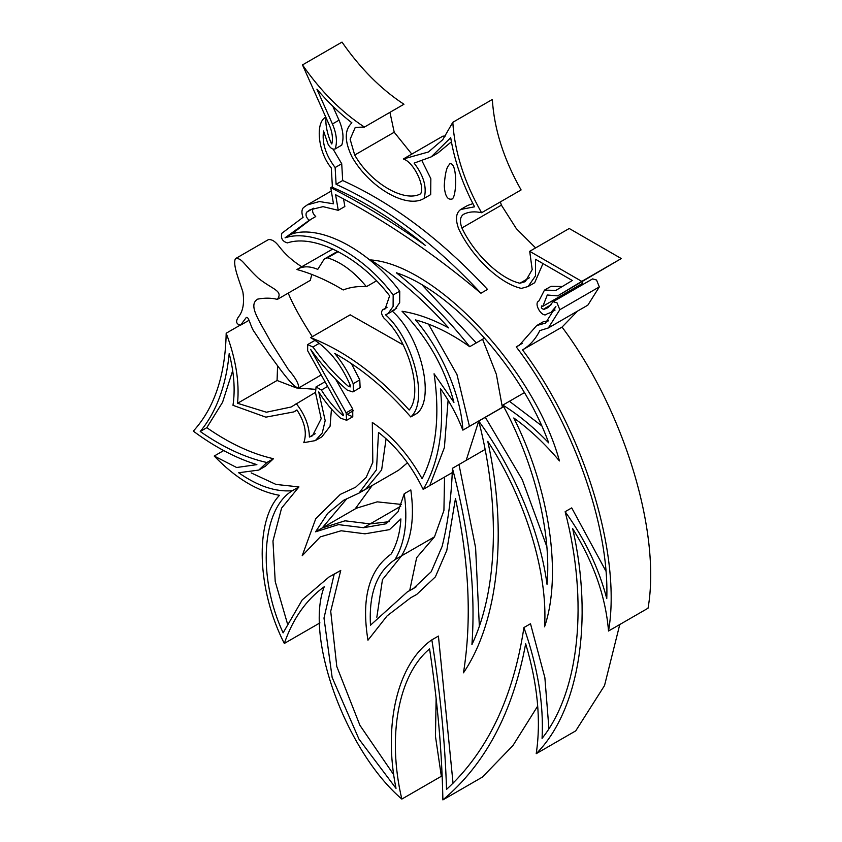 <?xml version="1.0" encoding="UTF-8"?>
<svg xmlns="http://www.w3.org/2000/svg" width="842" height="842" viewBox="0 0 842 842"><rect width="100%" height="100%" fill="white"/><g stroke="black" fill="none" stroke-linecap="round" stroke-linejoin="round"><path stroke-width="1.26" d="M422.684 285.554L476.298 342.894L484.76 338L469.71 346.693C446.892 317.918 422.442 293.279 396.35 272.776C452.133 291.016 522.145 369.175 548.689 442.86C533.975 427.547 518.693 414.948 502.842 405.086L524.303 392.698L509.431 401.287L541.364 425.536M448.112 400.203L444.397 447.586L429.757 485.602L452.249 472.615L423.168 489.402C438.629 463.395 444.376 429.767 440.429 388.53C449.681 401.571 457.153 415.443 462.868 430.146L502.379 407.328L496.327 374.227L482.592 339.252L496.327 374.227L502.379 407.328L469.447 426.347L456.974 374.553L428.473 324.107M466.184 460.363L478.772 420.958L466.184 460.363M389.288 521.672L370.143 523.903L400.792 506.21L363.555 527.713L338.431 524.619L315.582 531.818L327.675 513.378L343.757 500.211L359.029 493.086L398.54 470.268L407.465 462.816L398.54 470.268L365.617 489.286L381.637 469.931L386.089 438.756M362.207 490.991L365.617 489.286M370.143 523.903L345.02 520.809L322.16 528.008L347.104 498.411M355.113 508.957L372.238 485.455L355.113 508.957M316.887 531.028L356.398 508.221L377.227 501.853L401.487 504.442L377.227 501.853L356.398 508.221L323.475 527.229M404.234 493.738L410.822 489.939C414.664 517.114 411.58 539.08 401.56 555.846L434.493 536.838L443.923 510.462L444.544 477.056L443.923 510.462L434.493 536.838L394.972 559.646C404.991 542.879 408.075 520.914 404.234 493.738L398.055 511.715L386.11 523.777L363.555 527.713M376.837 617.249L382.457 579.622L401.56 555.846M409.707 590.526L416.653 557.678L434.493 536.838L416.653 557.678L409.707 590.526M416.158 586.832L407.349 591.884L370.48 625.185C368.733 593.557 376.9 571.707 394.972 559.646M546.805 546.595L522.24 479.635L485.339 417.285L503.695 406.686L478.751 421.084C500.474 505.41 497.896 589.726 471.93 644.614C475.814 590.21 469.31 531.439 452.417 468.31L485.055 449.47L458.995 464.51L475.593 547.721L479.34 625.995M447.555 166.905L449.817 163.811C457.322 161.717 456.943 194.86 452.407 198.891C447.702 200.449 444.986 196.133 444.26 185.914C444.744 177.188 445.839 170.842 447.555 166.905M333.106 149.16L341.715 163.737L342.683 180.525C392.877 203.301 441.155 239.602 487.518 289.427L480.929 293.237C434.567 243.412 386.289 207.111 336.095 184.324L335.137 167.547C325.696 155.033 321.844 142.845 323.549 131.005L328.022 144.098C330.222 148.129 332.601 149.739 335.169 148.929C337.474 141.972 336.568 133.657 332.432 123.984L316.908 89.168C327.959 102.156 339.621 113.386 351.903 122.827C344.389 129.784 344.389 141.077 351.903 156.707C369.238 187.566 406.77 209.237 424.105 198.396C427.115 187.429 423.779 175.673 414.106 163.127L431.23 156.865L450.691 137.678C454.448 160.706 462.405 183.745 474.583 206.795L460.585 209.511L467.531 205.511L472.909 203.606M341.747 145.129L335.116 148.96L341.747 145.129C344.062 138.172 343.147 129.857 339.021 120.185L332.432 123.984M332.779 106.208L339.021 120.185M422.084 161.022L430.851 178.715L430.694 194.586L424.105 198.396M451.407 141.824L437.808 153.055L431.23 156.865M542.985 263.578L534.681 282.723L528.092 286.522L535.501 275.839L535.47 259.241L572.307 280.502L555.909 290.374L544.469 290.122L538.901 300.973C532.965 303.488 542.816 319.034 547.068 313.866L550.836 312.519L555.909 306.583L545.521 323.086L536.68 325.57L519.303 345.262L516.241 346.851C571.655 419.305 609.503 524.555 606.766 598.62C598.683 567.876 584.801 538.912 565.14 511.704C588.705 601.483 579.538 691.671 542.069 738.381C543.848 704.07 537.796 667.127 523.924 627.553C513.252 697.776 487.455 751.727 446.544 789.386C444.986 741.013 440.092 691.177 431.841 639.867C397.719 663.359 383.005 724.352 396.014 788.365L358.945 739.087L332.158 677.505L323.991 618.06L334.169 574.223L329.001 577.002L302.215 599.904L283.123 632.858C257.22 577.191 261.662 508.978 292.363 490.728C275.692 492.128 257.789 486.129 238.675 472.751L258.757 470.078L266.882 462.521C245.096 457.616 222.877 447.27 200.228 431.493C216.362 411.906 226.024 385.941 229.203 353.587C234.065 372.543 235.328 389.793 232.981 405.318L265.851 417.158L293.879 411.896L296.942 409.938C304.878 422.326 307.162 433.241 303.783 442.671L315.318 440.608L322.254 432.988L325.18 420.6L318.729 391.909C325.054 402.108 332.316 410.854 340.515 418.137L346.599 420.242L346.146 412.833L310.614 349.377C321.76 365.049 333.99 378.637 347.304 390.141L352.903 391.93L353.524 391.435L353.187 383.71C348.514 372.627 342.368 362.534 334.748 353.44C361.471 368.259 386.815 389.425 410.77 416.948C429.02 401.487 413.548 339.073 385.447 314.719L387.983 313.708L393.098 306.456L393.172 294.974C362.639 253.895 313.761 228.066 285.059 237.844L309.151 220.351C306.204 217.562 305.341 214.868 306.541 212.279L309.982 209.837L323.033 206.658L338.252 210.321L335.611 194.744C384.636 220.204 433.072 253.032 480.929 293.237M544.469 290.122L551.057 286.322L562.34 286.501M536.68 325.57L543.258 321.77L548.616 320.834M565.14 511.704L571.718 507.894L605.787 570.887M523.924 627.553L530.502 623.743L544.879 677.715L548.91 728.509M431.841 639.867L438.429 636.068L453.049 783.207M329.001 577.002L340.757 570.423L330.717 611.26L336.789 666.517L359.923 725.309L393.824 774.893M251.179 472.909L275.976 484.424L298.952 486.918L281.586 508.115L272.966 541.006L275.218 581.517L287.332 623.301M232.687 370.648L222.572 402.265L206.806 427.683C229.466 443.46 251.684 453.806 273.461 458.722L265.346 466.279L258.757 470.078M331.464 409.075L330.064 426.284L321.897 436.798L315.318 440.608M353.514 410.633L347.104 414.338L352.766 416.758L346.188 420.558M335.674 379.289L352.735 409.033L352.766 416.758M351.398 363.586L359.776 379.9L360.113 387.625L352.903 391.93M396.719 308.214L392.025 310.919C420.137 335.274 435.598 397.687 417.358 413.148L410.77 416.948M311.014 219.278L291.648 234.044C320.339 224.267 369.228 250.095 399.761 291.174L399.676 302.657L394.572 309.909L392.025 310.919M313.435 208.216L313.129 208.469C311.919 211.068 312.792 213.763 315.739 216.552L309.151 220.351M343.557 198.933L344.841 206.522L338.252 210.321M343.21 289.964C350.24 287.175 357.966 286.08 366.396 286.68C354.135 271.724 341.178 262.104 327.496 257.831L324.202 259.094L317.771 269.377C309.603 265.935 302.657 265.988 296.921 269.514C312.098 273.713 327.527 280.533 343.21 289.964M376.437 280.881L366.396 286.68M332.885 248.969L296.921 269.514M338.263 251.611L327.496 257.831M314.729 340.505L314.266 339.768M312.308 336.684C301.131 319.434 293.1 304.92 288.196 293.132M277.365 299.384C283.365 290.658 273.029 289.837 258.536 278.386C243.222 264.051 242.075 257.768 235.518 258.62C232.139 264.125 239.886 282.291 242.875 291.953C244.538 303.067 243.033 311.435 238.349 317.066C235.476 321.518 236.213 324.212 240.57 325.17L246.096 317.729C248.769 315.203 250.506 327.37 254.526 332.201L268.545 353.44C277.165 364.944 293.132 388.551 298.773 387.909C298.826 383.668 295.289 377.448 288.185 369.27L270.913 342.199C260.041 321.518 247.338 305.404 257.641 299.131C264.746 297.763 271.324 297.847 277.365 299.384L310.288 280.375L311.793 274.439M301.689 266.735C292.479 260.883 284.964 254.116 279.134 246.443C275.429 241.507 271.871 239.223 268.44 239.602L235.518 258.62M462.868 430.146C461.132 395.835 441.355 349.788 415.516 319.907C433.335 324.717 451.396 333.642 469.71 346.693M359.029 493.086L376.49 469.741L378.511 432.43C396.845 446.828 411.727 465.815 423.168 489.402M452.417 468.31C451.512 496.18 448.091 522.177 442.166 546.321L431.22 571.729L413.296 588.611L407.349 591.884M502.842 405.086C534.481 463.374 551.657 533.07 547.026 584.316C540.132 531.902 513.841 469.047 478.751 421.084M400.897 518.925C400.045 532.839 396.761 544.574 391.046 554.12C368.87 569.971 361.176 598.662 367.965 640.204L387.141 615.839L410.738 597.746L416.685 594.473L435.388 576.854L446.807 550.342L455.459 498.58C469.183 562.34 471.857 620.417 463.479 672.811C498.548 621.049 507.873 532.228 487.781 441.345C525.187 498.159 548.195 573.349 544.553 626.816C562.214 575.033 549.563 489.128 513.799 417.969C529.892 429.578 545.111 443.902 559.446 460.932C534.533 369.585 435.746 264.441 370.617 259.925C397.887 277.639 423.905 300.299 448.66 327.917C432.641 319.202 417.106 313.645 402.034 311.245C427.368 337.189 444.671 367.575 453.943 402.413L434.072 373.764C440.198 416.032 436.209 451.028 422.116 478.74C408.528 454.448 391.919 435.682 372.311 422.442L372.817 462.29L366.144 477.446L355.64 487.223L340.368 494.349L315.761 518.683L302.204 555.72L320.276 536.891L341.157 530.765L364.986 533.817L389.499 529.639L400.897 518.925M329.159 124.711C332.306 132.005 333.179 138.435 331.801 144.014L331.306 143.403C327.275 134.131 325.465 125.447 325.875 117.343L329.159 124.711M313.129 208.469L306.541 212.279M291.648 234.044L285.059 237.844M399.761 291.174L393.172 294.974M359.776 379.9L353.187 383.71M206.806 427.683L200.228 431.493M273.461 458.722L266.882 462.521M298.952 486.918L292.363 490.728M340.757 570.423L334.169 574.223M522.219 343.399L516.241 346.851M467.531 205.511L460.942 209.321C455.922 212.71 455.154 219.194 458.637 228.761C471.973 257.126 500.095 283.849 521.387 288.396L528.092 286.522M341.715 163.737L335.137 167.547M342.683 180.525L336.095 184.324M537.712 706.038L512.936 745.559L482.403 777.082L442.892 799.9C485.276 764.399 512.873 712.353 525.671 643.762C537.659 684.146 541.174 720.784 536.217 753.674C579.054 710.911 593.642 620.796 572.665 528.597C593.747 562.667 605.703 596.81 608.524 631.016C621.806 555.057 584.169 431.999 522.535 349.893C529.807 345.546 535.565 339.126 539.796 330.622L548.331 327.959L559.814 309.719L557.036 302.825L553.089 301.71L548.026 307.646L543.606 309.519L541.364 307.962L541.543 305.941L542.879 306.267L547.289 294.995L557.688 295.868L581.769 281.375L529.702 251.316L532.197 269.619L525.282 281.649L519.893 283.238C500.159 278.797 474.309 254.168 461.89 227.971C459.5 221.204 460.09 216.626 463.658 214.247C468.847 211.7 474.825 211.195 481.582 212.742C464.247 182.146 454.648 152.002 452.807 122.3L442.745 139.709L428.41 151.992L403.36 158.98C413.464 162.032 425.178 185.556 420.674 193.776C404.486 202.996 370.617 183.114 354.703 155.044L350.125 139.246L355.271 127.363L364.428 127.068C341.526 112.102 320.886 91.389 302.488 64.918L325.78 117.122C314.908 122.595 318.139 152.36 331.306 167.99L332.411 187.334C363.67 200.849 394.719 220.257 425.557 245.559C394.035 223.056 362.428 203.753 330.738 187.64L333.474 203.796L319.339 201.543L307.172 204.964L303.373 207.669C301.552 209.826 301.457 213.058 303.078 217.331L281.891 233.234C280.575 238.212 282.407 241.433 287.406 242.906C314.561 233.75 360.397 257.473 389.625 295.837L385.173 308.835L382.626 309.845L387.067 307.288M619.775 624.522L604.524 685.567L575.739 730.867L536.217 753.674M436.124 698.492L435.461 736.318L441.345 776.271L401.834 799.079C386.983 736.361 398.35 674.789 429.578 648.929C437.482 700.828 441.924 751.148 442.892 799.9M319.939 622.891L284.312 643.456C292.89 618.681 306.193 599.778 324.223 586.758C304.425 637.573 345.999 751.327 401.834 799.079M223.677 450.575L214.215 456.038C235.802 478.351 257.557 491.444 279.491 495.317C254.621 521.187 256.852 589.684 284.312 643.456M239.791 325.37L226.182 333.222C225.309 375.469 214.352 408.096 193.302 431.125C214.668 446.976 235.855 458.143 256.884 464.637L236.634 467.499L214.215 456.038M315.361 392.414L291.069 407.023L266.398 412.222L237.549 403.286L277.071 380.479L277.586 365.912M237.549 403.286C239.57 381.9 235.771 358.545 226.182 333.222M277.071 380.479L296.405 387.92L314.761 389.278M315.203 433.714L309.403 437.061C309.172 425.442 304.751 414.253 296.163 403.507M343.283 414.369L342.284 414.938C334.411 408.086 327.443 399.792 321.391 390.035L316.066 386.962L315.518 392.761L321.181 418.706L312.498 435.735L309.403 437.061M350.356 385.394L348.525 386.457C335.611 375.343 323.749 362.186 312.94 346.999L307.656 344.599L307.646 350.725L343.368 414.517L343.325 415.706L342.284 414.938M403.213 344.904L350.177 314.824L310.656 337.631C327.485 347.483 340.61 363.165 350.03 384.71L350.261 386.91L348.525 386.457M386.888 307.477L383.142 309.645C380.784 311.34 381.079 314.192 384.015 318.181C408.749 339.989 423.505 393.824 409.18 410.033C377.711 375.058 344.873 350.925 310.656 337.631M332.369 186.692L330.738 187.64M364.428 127.068L403.95 104.25C381.047 89.284 360.397 68.57 341.999 42.1L302.488 64.918M389.941 112.333L394.214 132.236L354.703 155.044M394.214 132.236L411.801 154.107M445.523 136.004L442.871 136.162L403.36 158.98M481.582 212.742L521.103 189.934C503.758 159.338 494.17 129.184 492.328 99.482L452.807 122.3M500.369 201.901L501.4 205.153L461.89 227.971M529.344 277.786L519.893 283.238M501.4 205.153L516.346 228.645L535.596 247.916M557.688 295.868L621.28 258.557L569.224 228.498L529.702 251.316M621.28 258.557L581.769 281.375M582.359 281.628L582.401 283.449L542.879 306.267M551.089 304.772L544.006 308.867M580.664 284.449L581.085 285.554M548.331 327.959L587.853 305.141L599.325 286.912L596.546 280.018L592.61 278.891L553.089 301.71M608.524 631.016L648.045 608.208C661.328 532.239 623.68 409.191 562.046 327.085L577.538 311.098M562.046 327.085L522.535 349.893M415.095 587.527L411.454 589.632M332.053 142.972L331.306 143.403M352.735 409.033L346.146 412.833M327.338 386.615L321.391 390.035M319.318 343.315L312.94 346.999M599.325 286.912L559.814 309.719M337.684 251.305L324.202 259.094M249.074 320.265L240.57 325.17M320.918 375.122L298.773 387.909M394.572 309.909L387.983 313.708M297.037 410.075L293.879 411.896M555.057 310.088L550.836 312.519M324.717 381.952L315.918 387.036M315.087 340.294L307.804 344.504M331.306 191.029L307.172 204.964"/></g></svg>
